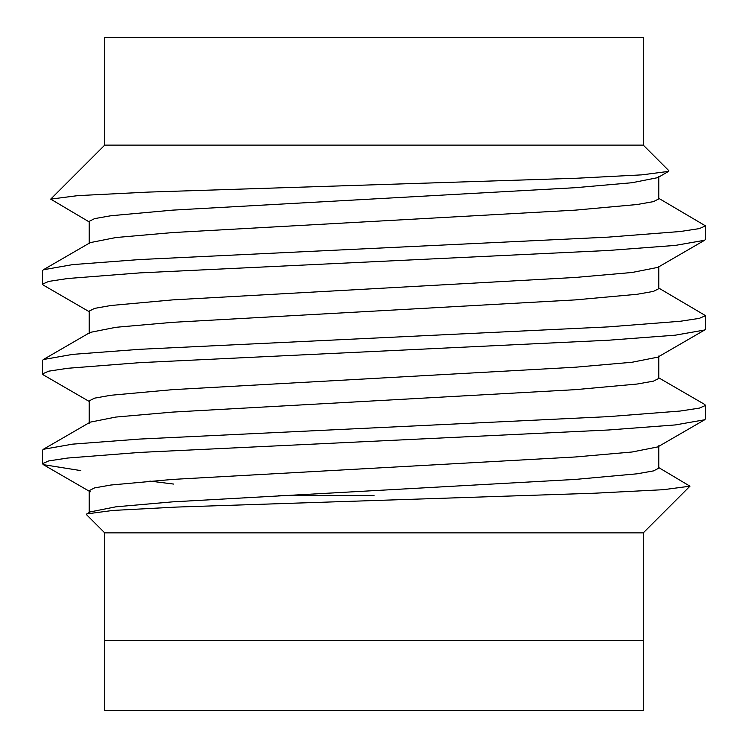 <?xml version="1.0" encoding="UTF-8"?>
<svg xmlns="http://www.w3.org/2000/svg" width="748" height="748" viewBox="0 0 748 748"><rect width="100%" height="100%" fill="white"/><g stroke="black" fill="none" stroke-linecap="round" stroke-linejoin="round"><path stroke-width="1.12" d="M104.72 532.875L104.72 640.587L374 640.587L104.72 640.587L104.72 710.6L643.28 710.6L643.28 640.587L374 640.587L643.28 640.587L643.28 532.875L104.72 532.875L86.488 514.643L86.768 513.904L112.864 510.445L176.145 507.088L594.361 493.222L663.457 489.688L689.965 486.191L658.801 467.622M643.28 145.112L643.28 37.4L104.72 37.4L104.72 145.112L50.705 199.127L77.745 195.63L148.441 192.086L577.054 178.22L641.906 174.854L668.572 171.386L668.834 170.675L643.28 145.112L104.72 145.112M89.199 221.922L50.705 199.127M658.801 377.862L704.663 404.416L705.542 405.416L699.287 408.137L680.297 411.026L608.433 416.636L139.567 439.076L72.668 444.134L43.337 449.296L42.458 450.296L42.458 463.648L43.337 464.648L80.803 470.614M705.542 405.416L705.542 418.768L704.663 419.768L675.332 424.929L608.433 429.988L139.567 452.428L67.703 458.038L48.714 460.927L42.458 463.648M658.801 198.342L705.542 225.896L699.287 228.617L680.297 231.506L608.433 237.116L139.567 259.556L72.668 264.614L43.337 269.776L42.458 270.776L42.458 284.128L43.337 285.128L89.199 311.682M705.542 225.896L705.542 239.248L704.663 240.248L675.332 245.409L608.433 250.468L139.567 272.908L67.703 278.518L48.714 281.407L42.458 284.128M658.801 288.102L705.542 315.656L699.287 318.377L680.297 321.266L608.433 326.876L139.567 349.316L72.668 354.374L43.337 359.536L42.458 360.536L42.458 373.888L43.337 374.888L89.199 401.442M705.542 315.656L705.542 329.008L704.663 330.008L675.332 335.169L608.433 340.228L139.567 362.668L67.703 368.278L48.714 371.167L42.458 373.888M173.658 484.068L149.843 481.086M658.801 176.472L658.801 198.912L653.434 201.633L637.118 204.522L575.38 210.132L172.62 232.572L115.893 237.537L90.228 242.623L43.337 269.776M658.801 266.232L658.801 288.672L653.434 291.393L637.118 294.282L575.38 299.892L172.62 322.332L115.893 327.297L90.228 332.383L43.337 359.536M658.801 355.992L658.801 378.432L653.434 381.153L637.118 384.042L575.38 389.652L172.62 412.092L115.893 417.057L90.228 422.143L43.337 449.296M658.801 445.752L658.801 468.192L653.434 470.913L637.118 473.802L575.38 479.412L172.62 501.852L115.893 506.817L90.228 511.903L86.768 513.904M668.572 171.386L657.773 177.641L632.107 182.718L575.38 187.692L172.62 210.132L110.882 215.742L94.566 218.631L89.199 221.352L89.199 243.792M704.663 240.248L657.773 267.401L632.107 272.478L575.38 277.452L172.62 299.892L110.882 305.502L94.566 308.391L89.199 311.112L89.199 333.552M704.663 330.008L657.773 357.161L632.107 362.238L575.38 367.212L172.62 389.652L110.882 395.262L94.566 398.151L89.199 400.872L89.199 423.312M704.663 419.768L657.773 446.921L632.107 451.998L575.38 456.972L172.62 479.412L110.882 485.022L94.566 487.911L89.199 490.632L90.228 491.801M278.471 495.503L374 495.503M643.28 532.875L689.965 486.191M43.337 464.648L89.199 491.202M89.199 490.632L89.199 513.072"/></g></svg>
